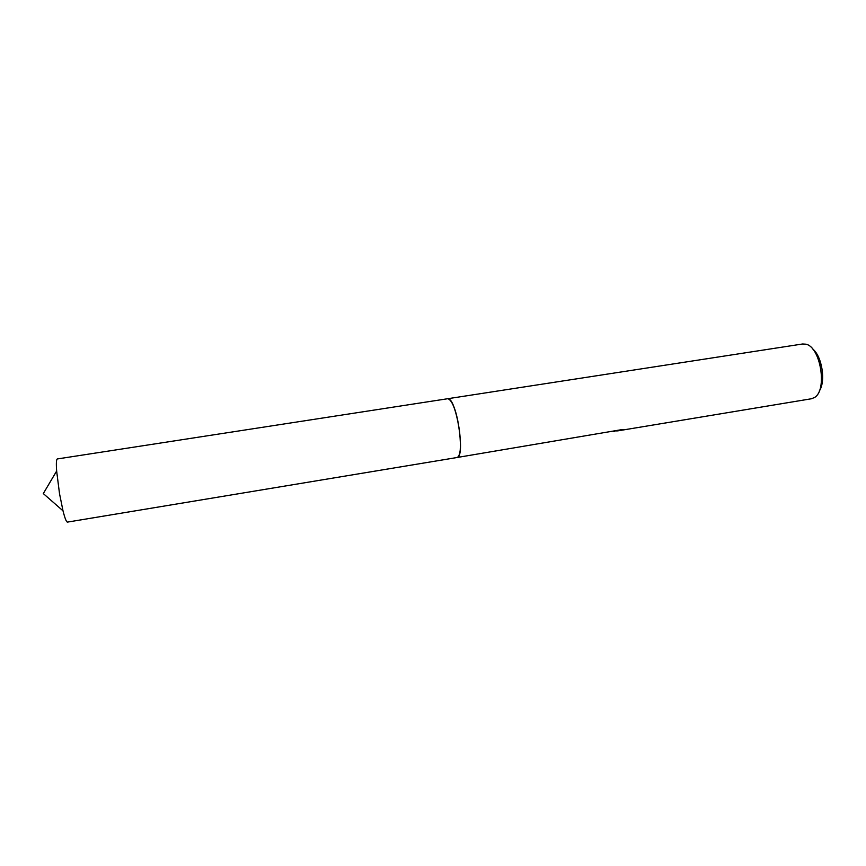<?xml version="1.0" encoding="UTF-8"?>
<svg xmlns="http://www.w3.org/2000/svg" width="866" height="866" viewBox="0 0 866 866"><rect width="100%" height="100%" fill="white"/><g stroke="black" fill="none" stroke-linecap="round" stroke-linejoin="round"><path stroke-width="1.3" d="M458.742 456.198C463.938 449.27 456.761 404.422 449.66 399.464M456.793 457.486C463.213 459.943 460.452 420.346 452.94 404.682M615.012 431.322L613.561 431.517M457.367 457.454L622.524 429.504L624.451 429.677L617.913 430.846L811.366 398.771L814.397 397.559C827.658 390.512 820.654 346.746 805.856 344.192L802.598 343.986L447.96 398.685M617.913 430.846L616.614 430.943M819.247 391.086C826.067 381.408 821.986 355.894 812.481 348.825M67.44 522.101C66.39 522.09 64.907 518.333 63.012 510.832L59.505 493.598L56.647 471.039C56.106 463.321 56.333 459.294 57.34 458.948L447.83 398.706C452.247 400.07 456.068 410.311 459.305 429.439C461.329 446.196 460.636 455.548 457.237 457.486L67.44 522.101M56.647 471.039L43.3 493.577L63.012 510.832"/></g></svg>
